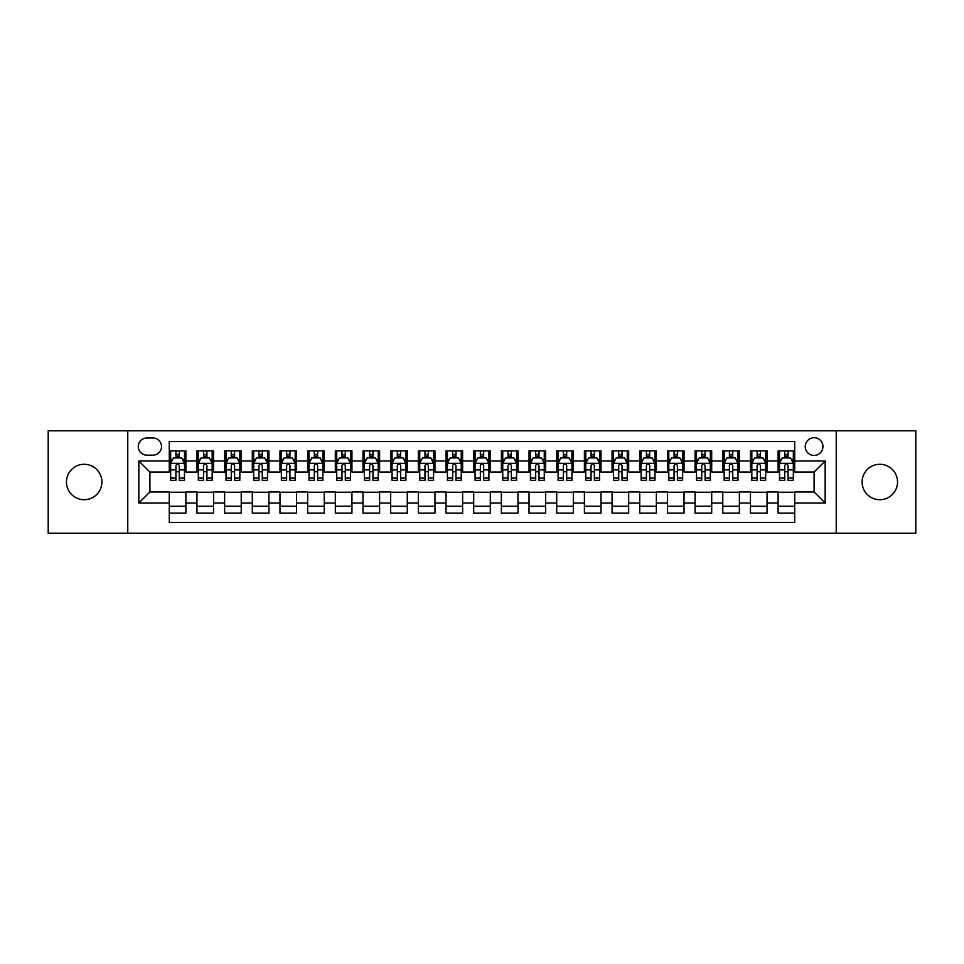 <?xml version="1.0" encoding="UTF-8"?>
<svg xmlns="http://www.w3.org/2000/svg" width="964" height="964" viewBox="0 0 964 964"><rect width="100%" height="100%" fill="white"/><g stroke="black" fill="none" stroke-linecap="round" stroke-linejoin="round"><path stroke-width="1.45" d="M879.819 464.287A17.713 17.713 0 0 0 862.105 482A17.713 17.713 0 0 0 879.819 499.714A17.713 17.713 0 0 0 897.532 482A17.713 17.713 0 0 0 879.819 464.287M84.181 464.287A17.713 17.713 0 0 0 66.468 482A17.713 17.713 0 0 0 84.181 499.714A17.713 17.713 0 0 0 101.895 482A17.713 17.713 0 0 0 84.181 464.287M814.098 437.716A8.857 8.857 0 0 0 805.241 446.573A8.857 8.857 0 0 0 814.098 455.43A8.857 8.857 0 0 0 822.955 446.573A8.857 8.857 0 0 0 814.098 437.716M836.234 533.2L915.8 533.2L915.8 430.8L836.234 430.8L836.234 533.2L127.766 533.2L127.766 430.8L48.2 430.8L48.2 533.2L127.766 533.2M794.722 450.863L778.117 450.863L778.117 460.973L767.055 460.973L767.055 472.035L778.117 472.035L778.117 460.973M767.055 460.973L767.055 450.863L750.45 450.863L750.45 460.973L739.376 460.973L739.376 472.035L750.45 472.035L750.45 460.973M739.376 460.973L739.376 450.863L722.771 450.863L722.771 460.973L711.697 460.973L711.697 472.035L722.771 472.035L722.771 460.973M711.697 460.973L711.697 450.863L695.092 450.863L695.092 460.973L684.03 460.973L684.03 472.035L695.092 472.035L695.092 460.973M684.03 460.973L684.03 450.863L667.425 450.863L667.425 460.973L656.351 460.973L656.351 472.035L667.425 472.035L667.425 460.973M656.351 460.973L656.351 450.863L639.747 450.863L639.747 460.973L628.673 460.973L628.673 472.035L639.747 472.035L639.747 460.973M628.673 460.973L628.673 450.863L612.068 450.863L612.068 460.973L601.006 460.973L601.006 472.035L612.068 472.035L612.068 460.973M601.006 460.973L601.006 450.863L584.401 450.863L584.401 460.973L573.327 460.973L573.327 472.035L584.401 472.035L584.401 460.973M573.327 460.973L573.327 450.863L556.722 450.863L556.722 460.973L545.648 460.973L545.648 472.035L556.722 472.035L556.722 460.973M545.648 460.973L545.648 450.863L529.043 450.863L529.043 460.973L517.981 460.973L517.981 472.035L529.043 472.035L529.043 460.973M517.981 460.973L517.981 450.863L501.376 450.863L501.376 460.973L490.302 460.973L490.302 472.035L501.376 472.035L501.376 460.973M490.302 460.973L490.302 450.863L473.698 450.863L473.698 460.973L462.624 460.973L462.624 472.035L473.698 472.035L473.698 460.973M462.624 460.973L462.624 450.863L446.019 450.863L446.019 460.973L434.957 460.973L434.957 472.035L446.019 472.035L446.019 460.973M434.957 460.973L434.957 450.863L418.352 450.863L418.352 460.973L407.278 460.973L407.278 472.035L418.352 472.035L418.352 460.973M407.278 460.973L407.278 450.863L390.673 450.863L390.673 460.973L379.599 460.973L379.599 472.035L390.673 472.035L390.673 460.973M379.599 460.973L379.599 450.863L362.994 450.863L362.994 460.973L351.932 460.973L351.932 472.035L362.994 472.035L362.994 460.973M351.932 460.973L351.932 450.863L335.327 450.863L335.327 460.973L324.253 460.973L324.253 472.035L335.327 472.035L335.327 460.973M324.253 460.973L324.253 450.863L307.649 450.863L307.649 460.973L296.575 460.973L296.575 472.035L307.649 472.035L307.649 460.973M296.575 460.973L296.575 450.863L279.97 450.863L279.97 460.973L268.908 460.973L268.908 472.035L279.97 472.035L279.97 460.973M268.908 460.973L268.908 450.863L252.303 450.863L252.303 460.973L241.229 460.973L241.229 472.035L252.303 472.035L252.303 460.973M241.229 460.973L241.229 450.863L224.624 450.863L224.624 460.973L213.55 460.973L213.55 472.035L224.624 472.035L224.624 460.973M213.55 460.973L213.55 450.863L196.945 450.863L196.945 472.035L185.883 472.035L185.883 450.863L169.278 450.863M169.278 513.137L185.883 513.137L185.883 491.965L196.945 491.965L196.945 513.137L213.55 513.137L213.55 491.965L224.624 491.965L224.624 503.027L213.55 503.027M224.624 503.027L224.624 513.137L241.229 513.137L241.229 491.965L252.303 491.965L252.303 503.027L241.229 503.027M252.303 503.027L252.303 513.137L268.908 513.137L268.908 491.965L279.97 491.965L279.97 503.027L268.908 503.027M279.97 503.027L279.97 513.137L296.575 513.137L296.575 491.965L307.649 491.965L307.649 503.027L296.575 503.027M307.649 503.027L307.649 513.137L324.253 513.137L324.253 491.965L335.327 491.965L335.327 503.027L324.253 503.027M335.327 503.027L335.327 513.137L351.932 513.137L351.932 491.965L362.994 491.965L362.994 503.027L351.932 503.027M362.994 503.027L362.994 513.137L379.599 513.137L379.599 491.965L390.673 491.965L390.673 503.027L379.599 503.027M390.673 503.027L390.673 513.137L407.278 513.137L407.278 491.965L418.352 491.965L418.352 503.027L407.278 503.027M418.352 503.027L418.352 513.137L434.957 513.137L434.957 491.965L446.019 491.965L446.019 503.027L434.957 503.027M446.019 503.027L446.019 513.137L462.624 513.137L462.624 491.965L473.698 491.965L473.698 503.027L462.624 503.027M473.698 503.027L473.698 513.137L490.302 513.137L490.302 491.965L501.376 491.965L501.376 503.027L490.302 503.027M501.376 503.027L501.376 513.137L517.981 513.137L517.981 491.965L529.043 491.965L529.043 503.027L517.981 503.027M529.043 503.027L529.043 513.137L545.648 513.137L545.648 491.965L556.722 491.965L556.722 503.027L545.648 503.027M556.722 503.027L556.722 513.137L573.327 513.137L573.327 491.965L584.401 491.965L584.401 503.027L573.327 503.027M584.401 503.027L584.401 513.137L601.006 513.137L601.006 491.965L612.068 491.965L612.068 503.027L601.006 503.027M612.068 503.027L612.068 513.137L628.673 513.137L628.673 491.965L639.747 491.965L639.747 503.027L628.673 503.027M639.747 503.027L639.747 513.137L656.351 513.137L656.351 491.965L667.425 491.965L667.425 503.027L656.351 503.027M667.425 503.027L667.425 513.137L684.03 513.137L684.03 491.965L695.092 491.965L695.092 503.027L684.03 503.027M695.092 503.027L695.092 513.137L711.697 513.137L711.697 491.965L722.771 491.965L722.771 503.027L711.697 503.027M722.771 503.027L722.771 513.137L739.376 513.137L739.376 491.965L750.45 491.965L750.45 503.027L739.376 503.027M750.45 503.027L750.45 513.137L767.055 513.137L767.055 491.965L778.117 491.965L778.117 503.027L767.055 503.027M146.865 455.153L152.951 455.153A8.58 8.58 0 0 0 161.53 446.573A8.58 8.58 0 0 0 152.951 437.993L146.865 437.993A8.58 8.58 0 0 0 138.286 446.573A8.58 8.58 0 0 0 146.865 455.153M836.234 430.8L127.766 430.8M794.722 460.973L794.722 441.596L169.278 441.596L169.278 472.035L149.902 472.035L149.902 491.965L169.278 491.965L169.278 522.404L794.722 522.404L794.722 491.965L814.098 491.965L814.098 472.035L794.722 472.035L794.722 460.973L825.16 460.973L825.16 503.027L794.722 503.027M169.278 503.027L138.84 503.027L138.84 460.973L169.278 460.973M778.117 503.027L778.117 513.137L794.722 513.137M169.278 457.779L170.664 457.779M175.918 457.779L179.244 457.779M184.498 457.779L185.883 457.779M169.278 471.758L170.664 471.758M175.918 471.758L179.244 471.758M184.498 471.758L185.883 471.758M169.278 492.243L185.883 492.243M169.278 506.221L185.883 506.221M196.945 471.758L198.331 471.758M203.597 471.758L206.911 471.758M212.176 471.758L213.55 471.758M196.945 457.779L198.331 457.779M203.597 457.779L206.911 457.779M212.176 457.779L213.55 457.779M196.945 492.243L213.55 492.243M196.945 506.221L213.55 506.221M224.624 492.243L241.229 492.243M224.624 506.221L241.229 506.221M224.624 457.779L226.01 457.779M231.264 457.779L234.589 457.779M239.843 457.779L241.229 457.779M224.624 471.758L226.01 471.758M231.264 471.758L234.589 471.758M239.843 471.758L241.229 471.758M252.303 492.243L268.908 492.243M252.303 506.221L268.908 506.221M252.303 457.779L253.689 457.779M258.942 457.779L262.268 457.779M267.522 457.779L268.908 457.779M252.303 471.758L253.689 471.758M258.942 471.758L262.268 471.758M267.522 471.758L268.908 471.758M279.97 492.243L296.575 492.243M279.97 506.221L296.575 506.221M279.97 457.779L281.355 457.779M286.621 457.779L289.935 457.779M295.201 457.779L296.575 457.779M279.97 471.758L281.355 471.758M286.621 471.758L289.935 471.758M295.201 471.758L296.575 471.758M307.649 492.243L324.253 492.243M307.649 506.221L324.253 506.221M307.649 457.779L309.034 457.779M314.288 457.779L317.614 457.779M322.868 457.779L324.253 457.779M307.649 471.758L309.034 471.758M314.288 471.758L317.614 471.758M322.868 471.758L324.253 471.758M335.327 492.243L351.932 492.243M335.327 506.221L351.932 506.221M335.327 457.779L336.713 457.779M341.967 457.779L345.293 457.779M350.547 457.779L351.932 457.779M335.327 471.758L336.713 471.758M341.967 471.758L345.293 471.758M350.547 471.758L351.932 471.758M362.994 492.243L379.599 492.243M362.994 506.221L379.599 506.221M362.994 457.779L364.38 457.779M369.646 457.779L372.96 457.779M378.225 457.779L379.599 457.779M362.994 471.758L364.38 471.758M369.646 471.758L372.96 471.758M378.225 471.758L379.599 471.758M390.673 492.243L407.278 492.243M390.673 506.221L407.278 506.221M390.673 457.779L392.059 457.779M397.313 457.779L400.638 457.779M405.892 457.779L407.278 457.779M390.673 471.758L392.059 471.758M397.313 471.758L400.638 471.758M405.892 471.758L407.278 471.758M418.352 492.243L434.957 492.243M418.352 506.221L434.957 506.221M418.352 457.779L419.738 457.779M424.991 457.779L428.305 457.779M433.571 457.779L434.957 457.779M418.352 471.758L419.738 471.758M424.991 471.758L428.305 471.758M433.571 471.758L434.957 471.758M446.019 492.243L462.624 492.243M446.019 506.221L462.624 506.221M446.019 457.779L447.404 457.779M452.67 457.779L455.984 457.779M461.25 457.779L462.624 457.779M446.019 471.758L447.404 471.758M452.67 471.758L455.984 471.758M461.25 471.758L462.624 471.758M473.698 492.243L490.302 492.243M473.698 506.221L490.302 506.221M473.698 457.779L475.083 457.779M480.337 457.779L483.663 457.779M488.917 457.779L490.302 457.779M473.698 471.758L475.083 471.758M480.337 471.758L483.663 471.758M488.917 471.758L490.302 471.758M501.376 492.243L517.981 492.243M501.376 506.221L517.981 506.221M501.376 457.779L502.75 457.779M508.016 457.779L511.33 457.779M516.596 457.779L517.981 457.779M501.376 471.758L502.75 471.758M508.016 471.758L511.33 471.758M516.596 471.758L517.981 471.758M529.043 492.243L545.648 492.243M529.043 506.221L545.648 506.221M529.043 457.779L530.429 457.779M535.695 457.779L539.009 457.779M544.262 457.779L545.648 457.779M529.043 471.758L530.429 471.758M535.695 471.758L539.009 471.758M544.262 471.758L545.648 471.758M556.722 492.243L573.327 492.243M556.722 506.221L573.327 506.221M556.722 457.779L558.108 457.779M563.362 457.779L566.687 457.779M571.941 457.779L573.327 457.779M556.722 471.758L558.108 471.758M563.362 471.758L566.687 471.758M571.941 471.758L573.327 471.758M584.401 492.243L601.006 492.243M584.401 506.221L601.006 506.221M584.401 457.779L585.775 457.779M591.04 457.779L594.354 457.779M599.62 457.779L601.006 457.779M584.401 471.758L585.775 471.758M591.04 471.758L594.354 471.758M599.62 471.758L601.006 471.758M612.068 492.243L628.673 492.243M612.068 506.221L628.673 506.221M612.068 457.779L613.453 457.779M618.707 457.779L622.033 457.779M627.287 457.779L628.673 457.779M612.068 471.758L613.453 471.758M618.707 471.758L622.033 471.758M627.287 471.758L628.673 471.758M639.747 492.243L656.351 492.243M639.747 506.221L656.351 506.221M639.747 457.779L641.132 457.779M646.386 457.779L649.712 457.779M654.966 457.779L656.351 457.779M639.747 471.758L641.132 471.758M646.386 471.758L649.712 471.758M654.966 471.758L656.351 471.758M667.425 492.243L684.03 492.243M667.425 506.221L684.03 506.221M667.425 457.779L668.799 457.779M674.065 457.779L677.379 457.779M682.645 457.779L684.03 457.779M667.425 471.758L668.799 471.758M674.065 471.758L677.379 471.758M682.645 471.758L684.03 471.758M695.092 492.243L711.697 492.243M695.092 506.221L711.697 506.221M695.092 457.779L696.478 457.779M701.732 457.779L705.058 457.779M710.311 457.779L711.697 457.779M695.092 471.758L696.478 471.758M701.732 471.758L705.058 471.758M710.311 471.758L711.697 471.758M722.771 492.243L739.376 492.243M722.771 506.221L739.376 506.221M722.771 457.779L724.157 457.779M729.411 457.779L732.736 457.779M737.99 457.779L739.376 457.779M722.771 471.758L724.157 471.758M729.411 471.758L732.736 471.758M737.99 471.758L739.376 471.758M750.45 492.243L767.055 492.243M750.45 506.221L767.055 506.221M750.45 457.779L751.824 457.779M757.089 457.779L760.403 457.779M765.669 457.779L767.055 457.779M750.45 471.758L751.824 471.758M757.089 471.758L760.403 471.758M765.669 471.758L767.055 471.758M778.117 492.243L794.722 492.243M778.117 506.221L794.722 506.221M778.117 457.779L779.502 457.779M784.756 457.779L788.082 457.779M793.336 457.779L794.722 457.779M778.117 471.758L779.502 471.758M784.756 471.758L788.082 471.758M793.336 471.758L794.722 471.758M149.902 472.035L138.84 460.973M149.902 491.965L138.84 503.027M825.16 460.973L814.098 472.035M825.16 503.027L814.098 491.965M179.244 454.466L175.918 454.466M184.498 478.084L179.244 478.084L179.244 480.337L184.498 480.337L184.498 463.455L181.726 457.924L173.424 457.924L170.664 463.455L170.664 480.337L175.918 480.337L175.918 478.084L170.664 478.084M170.664 463.455L170.664 450.863M184.498 463.455L184.498 450.863M175.918 457.924L175.918 450.863M179.244 450.863L179.244 457.924M179.244 478.084L179.244 465.528C178.135 463.407 177.027 463.407 175.918 465.528L175.918 478.084M206.911 454.466L203.597 454.466M212.176 478.084L206.911 478.084L206.911 480.337L212.176 480.337L212.176 463.455L209.405 457.924L201.102 457.924L198.331 463.455L198.331 480.337L203.597 480.337L203.597 478.084L198.331 478.084M198.331 463.455L198.331 450.863M212.176 463.455L212.176 450.863M203.597 457.924L203.597 450.863M206.911 450.863L206.911 457.924M206.911 478.084L206.911 465.528C205.814 463.407 204.705 463.407 203.597 465.528L203.597 478.084M234.589 454.466L231.264 454.466M239.843 478.084L234.589 478.084L234.589 480.337L239.843 480.337L239.843 463.455L237.084 457.924L228.781 457.924L226.01 463.455L226.01 480.337L231.264 480.337L231.264 478.084L226.01 478.084M226.01 463.455L226.01 450.863M239.843 463.455L239.843 450.863M231.264 457.924L231.264 450.863M234.589 450.863L234.589 457.924M234.589 478.084L234.589 465.528C233.481 463.407 232.372 463.407 231.264 465.528L231.264 478.084M262.268 454.466L258.942 454.466M267.522 478.084L262.268 478.084L262.268 480.337L267.522 480.337L267.522 463.455L264.751 457.924L256.448 457.924L253.689 463.455L253.689 480.337L258.942 480.337L258.942 478.084L253.689 478.084M253.689 463.455L253.689 450.863M267.522 463.455L267.522 450.863M258.942 457.924L258.942 450.863M262.268 450.863L262.268 457.924M262.268 478.084L262.268 465.528C261.16 463.407 260.051 463.407 258.942 465.528L258.942 478.084M289.935 454.466L286.621 454.466M295.201 478.084L289.935 478.084L289.935 480.337L295.201 480.337L295.201 463.455L292.429 457.924L284.127 457.924L281.355 463.455L281.355 480.337L286.621 480.337L286.621 478.084L281.355 478.084M281.355 463.455L281.355 450.863M295.201 463.455L295.201 450.863M286.621 457.924L286.621 450.863M289.935 450.863L289.935 457.924M289.935 478.084L289.935 465.528C288.839 463.407 287.73 463.407 286.621 465.528L286.621 478.084M317.614 454.466L314.288 454.466M322.868 478.084L317.614 478.084L317.614 480.337L322.868 480.337L322.868 463.455L320.108 457.924L311.806 457.924L309.034 463.455L309.034 480.337L314.288 480.337L314.288 478.084L309.034 478.084M309.034 463.455L309.034 450.863M322.868 463.455L322.868 450.863M314.288 457.924L314.288 450.863M317.614 450.863L317.614 457.924M317.614 478.084L317.614 465.528C316.505 463.407 315.397 463.407 314.288 465.528L314.288 478.084M345.293 454.466L341.967 454.466M350.547 478.084L345.293 478.084L345.293 480.337L350.547 480.337L350.547 463.455L347.775 457.924L339.473 457.924L336.713 463.455L336.713 480.337L341.967 480.337L341.967 478.084L336.713 478.084M336.713 463.455L336.713 450.863M350.547 463.455L350.547 450.863M341.967 457.924L341.967 450.863M345.293 450.863L345.293 457.924M345.293 478.084L345.293 465.528C344.184 463.407 343.076 463.407 341.967 465.528L341.967 478.084M372.96 454.466L369.646 454.466M378.225 478.084L372.96 478.084L372.96 480.337L378.225 480.337L378.225 463.455L375.454 457.924L367.151 457.924L364.38 463.455L364.38 480.337L369.646 480.337L369.646 478.084L364.38 478.084M364.38 463.455L364.38 450.863M378.225 463.455L378.225 450.863M369.646 457.924L369.646 450.863M372.96 450.863L372.96 457.924M372.96 478.084L372.96 465.528C371.851 463.407 370.754 463.407 369.646 465.528L369.646 478.084M400.638 454.466L397.313 454.466M405.892 478.084L400.638 478.084L400.638 480.337L405.892 480.337L405.892 463.455L403.133 457.924L394.83 457.924L392.059 463.455L392.059 480.337L397.313 480.337L397.313 478.084L392.059 478.084M392.059 463.455L392.059 450.863M405.892 463.455L405.892 450.863M397.313 457.924L397.313 450.863M400.638 450.863L400.638 457.924M400.638 478.084L400.638 465.528C399.53 463.407 398.421 463.407 397.313 465.528L397.313 478.084M428.305 454.466L424.991 454.466M433.571 478.084L428.305 478.084L428.305 480.337L433.571 480.337L433.571 463.455L430.8 457.924L422.497 457.924L419.738 463.455L419.738 480.337L424.991 480.337L424.991 478.084L419.738 478.084M419.738 463.455L419.738 450.863M433.571 463.455L433.571 450.863M424.991 457.924L424.991 450.863M428.305 450.863L428.305 457.924M428.305 478.084L428.305 465.528C427.209 463.407 426.1 463.407 424.991 465.528L424.991 478.084M455.984 454.466L452.67 454.466M461.25 478.084L455.984 478.084L455.984 480.337L461.25 480.337L461.25 463.455L458.478 457.924L450.176 457.924L447.404 463.455L447.404 480.337L452.67 480.337L452.67 478.084L447.404 478.084M447.404 463.455L447.404 450.863M461.25 463.455L461.25 450.863M452.67 457.924L452.67 450.863M455.984 450.863L455.984 457.924M455.984 478.084L455.984 465.528C454.875 463.407 453.779 463.407 452.67 465.528L452.67 478.084M483.663 454.466L480.337 454.466M488.917 478.084L483.663 478.084L483.663 480.337L488.917 480.337L488.917 463.455L486.145 457.924L477.855 457.924L475.083 463.455L475.083 480.337L480.337 480.337L480.337 478.084L475.083 478.084M475.083 463.455L475.083 450.863M488.917 463.455L488.917 450.863M480.337 457.924L480.337 450.863M483.663 450.863L483.663 457.924M483.663 478.084L483.663 465.528C482.554 463.407 481.446 463.407 480.337 465.528L480.337 478.084M511.33 454.466L508.016 454.466M516.596 478.084L511.33 478.084L511.33 480.337L516.596 480.337L516.596 463.455L513.824 457.924L505.522 457.924L502.75 463.455L502.75 480.337L508.016 480.337L508.016 478.084L502.75 478.084M502.75 463.455L502.75 450.863M516.596 463.455L516.596 450.863M508.016 457.924L508.016 450.863M511.33 450.863L511.33 457.924M511.33 478.084L511.33 465.528C510.233 463.407 509.125 463.407 508.016 465.528L508.016 478.084M539.009 454.466L535.695 454.466M544.262 478.084L539.009 478.084L539.009 480.337L544.262 480.337L544.262 463.455L541.503 457.924L533.2 457.924L530.429 463.455L530.429 480.337L535.695 480.337L535.695 478.084L530.429 478.084M530.429 463.455L530.429 450.863M544.262 463.455L544.262 450.863M535.695 457.924L535.695 450.863M539.009 450.863L539.009 457.924M539.009 478.084L539.009 465.528C537.9 463.407 536.791 463.407 535.695 465.528L535.695 478.084M566.687 454.466L563.362 454.466M571.941 478.084L566.687 478.084L566.687 480.337L571.941 480.337L571.941 463.455L569.17 457.924L560.867 457.924L558.108 463.455L558.108 480.337L563.362 480.337L563.362 478.084L558.108 478.084M558.108 463.455L558.108 450.863M571.941 463.455L571.941 450.863M563.362 457.924L563.362 450.863M566.687 450.863L566.687 457.924M566.687 478.084L566.687 465.528C565.579 463.407 564.47 463.407 563.362 465.528L563.362 478.084M594.354 454.466L591.04 454.466M599.62 478.084L594.354 478.084L594.354 480.337L599.62 480.337L599.62 463.455L596.849 457.924L588.546 457.924L585.775 463.455L585.775 480.337L591.04 480.337L591.04 478.084L585.775 478.084M585.775 463.455L585.775 450.863M599.62 463.455L599.62 450.863M591.04 457.924L591.04 450.863M594.354 450.863L594.354 457.924M594.354 478.084L594.354 465.528C593.258 463.407 592.149 463.407 591.04 465.528L591.04 478.084M622.033 454.466L618.707 454.466M627.287 478.084L622.033 478.084L622.033 480.337L627.287 480.337L627.287 463.455L624.527 457.924L616.225 457.924L613.453 463.455L613.453 480.337L618.707 480.337L618.707 478.084L613.453 478.084M613.453 463.455L613.453 450.863M627.287 463.455L627.287 450.863M618.707 457.924L618.707 450.863M622.033 450.863L622.033 457.924M622.033 478.084L622.033 465.528C620.924 463.407 619.816 463.407 618.707 465.528L618.707 478.084M649.712 454.466L646.386 454.466M654.966 478.084L649.712 478.084L649.712 480.337L654.966 480.337L654.966 463.455L652.194 457.924L643.892 457.924L641.132 463.455L641.132 480.337L646.386 480.337L646.386 478.084L641.132 478.084M641.132 463.455L641.132 450.863M654.966 463.455L654.966 450.863M646.386 457.924L646.386 450.863M649.712 450.863L649.712 457.924M649.712 478.084L649.712 465.528C648.603 463.407 647.495 463.407 646.386 465.528L646.386 478.084M677.379 454.466L674.065 454.466M682.645 478.084L677.379 478.084L677.379 480.337L682.645 480.337L682.645 463.455L679.873 457.924L671.571 457.924L668.799 463.455L668.799 480.337L674.065 480.337L674.065 478.084L668.799 478.084M668.799 463.455L668.799 450.863M682.645 463.455L682.645 450.863M674.065 457.924L674.065 450.863M677.379 450.863L677.379 457.924M677.379 478.084L677.379 465.528C676.282 463.407 675.174 463.407 674.065 465.528L674.065 478.084M705.058 454.466L701.732 454.466M710.311 478.084L705.058 478.084L705.058 480.337L710.311 480.337L710.311 463.455L707.552 457.924L699.249 457.924L696.478 463.455L696.478 480.337L701.732 480.337L701.732 478.084L696.478 478.084M696.478 463.455L696.478 450.863M710.311 463.455L710.311 450.863M701.732 457.924L701.732 450.863M705.058 450.863L705.058 457.924M705.058 478.084L705.058 465.528C703.949 463.407 702.84 463.407 701.732 465.528L701.732 478.084M732.736 454.466L729.411 454.466M737.99 478.084L732.736 478.084L732.736 480.337L737.99 480.337L737.99 463.455L735.219 457.924L726.916 457.924L724.157 463.455L724.157 480.337L729.411 480.337L729.411 478.084L724.157 478.084M724.157 463.455L724.157 450.863M737.99 463.455L737.99 450.863M729.411 457.924L729.411 450.863M732.736 450.863L732.736 457.924M732.736 478.084L732.736 465.528C731.628 463.407 730.519 463.407 729.411 465.528L729.411 478.084M760.403 454.466L757.089 454.466M765.669 478.084L760.403 478.084L760.403 480.337L765.669 480.337L765.669 463.455L762.898 457.924L754.595 457.924L751.824 463.455L751.824 480.337L757.089 480.337L757.089 478.084L751.824 478.084M751.824 463.455L751.824 450.863M765.669 463.455L765.669 450.863M757.089 457.924L757.089 450.863M760.403 450.863L760.403 457.924M760.403 478.084L760.403 465.528C759.307 463.407 758.198 463.407 757.089 465.528L757.089 478.084M788.082 454.466L784.756 454.466M793.336 478.084L788.082 478.084L788.082 480.337L793.336 480.337L793.336 463.455L790.576 457.924L782.274 457.924L779.502 463.455L779.502 480.337L784.756 480.337L784.756 478.084L779.502 478.084M779.502 463.455L779.502 450.863M793.336 463.455L793.336 450.863M784.756 457.924L784.756 450.863M788.082 450.863L788.082 457.924M788.082 478.084L788.082 465.528C786.973 463.407 785.865 463.407 784.756 465.528L784.756 478.084M196.945 503.027L185.883 503.027M196.945 460.973L185.883 460.973M184.425 463.323L170.724 463.323M170.664 459.442L172.664 459.442M182.497 459.442L184.498 459.442M175.918 469.878L170.664 469.878M184.498 469.878L179.244 469.878M179.244 456.225L175.918 456.225M212.104 463.323L198.403 463.323M198.331 459.442L200.343 459.442M210.164 459.442L212.176 459.442M203.597 469.878L198.331 469.878M212.176 469.878L206.911 469.878M206.911 456.225L203.597 456.225M239.783 463.323L226.082 463.323M226.01 459.442L228.01 459.442M237.843 459.442L239.843 459.442M231.264 469.878L226.01 469.878M239.843 469.878L234.589 469.878M234.589 456.225L231.264 456.225M267.45 463.323L253.749 463.323M253.689 459.442L255.689 459.442M265.51 459.442L267.522 459.442M258.942 469.878L253.689 469.878M267.522 469.878L262.268 469.878M262.268 456.225L258.942 456.225M295.129 463.323L281.428 463.323M281.355 459.442L283.368 459.442M293.189 459.442L295.201 459.442M286.621 469.878L281.355 469.878M295.201 469.878L289.935 469.878M289.935 456.225L286.621 456.225M322.807 463.323L309.107 463.323M309.034 459.442L311.035 459.442M320.867 459.442L322.868 459.442M314.288 469.878L309.034 469.878M322.868 469.878L317.614 469.878M317.614 456.225L314.288 456.225M350.474 463.323L336.773 463.323M336.713 459.442L338.713 459.442M348.534 459.442L350.547 459.442M341.967 469.878L336.713 469.878M350.547 469.878L345.293 469.878M345.293 456.225L341.967 456.225M378.153 463.323L364.452 463.323M364.38 459.442L366.392 459.442M376.213 459.442L378.225 459.442M369.646 469.878L364.38 469.878M378.225 469.878L372.96 469.878M372.96 456.225L369.646 456.225M405.82 463.323L392.131 463.323M392.059 459.442L394.059 459.442M403.892 459.442L405.892 459.442M397.313 469.878L392.059 469.878M405.892 469.878L400.638 469.878M400.638 456.225L397.313 456.225M433.499 463.323L419.798 463.323M419.738 459.442L421.738 459.442M431.559 459.442L433.571 459.442M424.991 469.878L419.738 469.878M433.571 469.878L428.305 469.878M428.305 456.225L424.991 456.225M461.178 463.323L447.477 463.323M447.404 459.442L449.417 459.442M459.238 459.442L461.25 459.442M452.67 469.878L447.404 469.878M461.25 469.878L455.984 469.878M455.984 456.225L452.67 456.225M488.844 463.323L475.156 463.323M475.083 459.442L477.084 459.442M486.916 459.442L488.917 459.442M480.337 469.878L475.083 469.878M488.917 469.878L483.663 469.878M483.663 456.225L480.337 456.225M516.523 463.323L502.822 463.323M502.75 459.442L504.762 459.442M514.583 459.442L516.596 459.442M508.016 469.878L502.75 469.878M516.596 469.878L511.33 469.878M511.33 456.225L508.016 456.225M544.202 463.323L530.501 463.323M530.429 459.442L532.441 459.442M542.262 459.442L544.262 459.442M535.695 469.878L530.429 469.878M544.262 469.878L539.009 469.878M539.009 456.225L535.695 456.225M571.869 463.323L558.18 463.323M558.108 459.442L560.108 459.442M569.941 459.442L571.941 459.442M563.362 469.878L558.108 469.878M571.941 469.878L566.687 469.878M566.687 456.225L563.362 456.225M599.548 463.323L585.847 463.323M585.775 459.442L587.787 459.442M597.608 459.442L599.62 459.442M591.04 469.878L585.775 469.878M599.62 469.878L594.354 469.878M594.354 456.225L591.04 456.225M627.227 463.323L613.526 463.323M613.453 459.442L615.466 459.442M625.287 459.442L627.287 459.442M618.707 469.878L613.453 469.878M627.287 469.878L622.033 469.878M622.033 456.225L618.707 456.225M654.893 463.323L641.193 463.323M641.132 459.442L643.133 459.442M652.965 459.442L654.966 459.442M646.386 469.878L641.132 469.878M654.966 469.878L649.712 469.878M649.712 456.225L646.386 456.225M682.572 463.323L668.871 463.323M668.799 459.442L670.811 459.442M680.632 459.442L682.645 459.442M674.065 469.878L668.799 469.878M682.645 469.878L677.379 469.878M677.379 456.225L674.065 456.225M710.251 463.323L696.55 463.323M696.478 459.442L698.49 459.442M708.311 459.442L710.311 459.442M701.732 469.878L696.478 469.878M710.311 469.878L705.058 469.878M705.058 456.225L701.732 456.225M737.918 463.323L724.217 463.323M724.157 459.442L726.157 459.442M735.99 459.442L737.99 459.442M729.411 469.878L724.157 469.878M737.99 469.878L732.736 469.878M732.736 456.225L729.411 456.225M765.597 463.323L751.896 463.323M751.824 459.442L753.836 459.442M763.657 459.442L765.669 459.442M757.089 469.878L751.824 469.878M765.669 469.878L760.403 469.878M760.403 456.225L757.089 456.225M793.276 463.323L779.575 463.323M779.502 459.442L781.503 459.442M791.336 459.442L793.336 459.442M784.756 469.878L779.502 469.878M793.336 469.878L788.082 469.878M788.082 456.225L784.756 456.225"/></g></svg>
